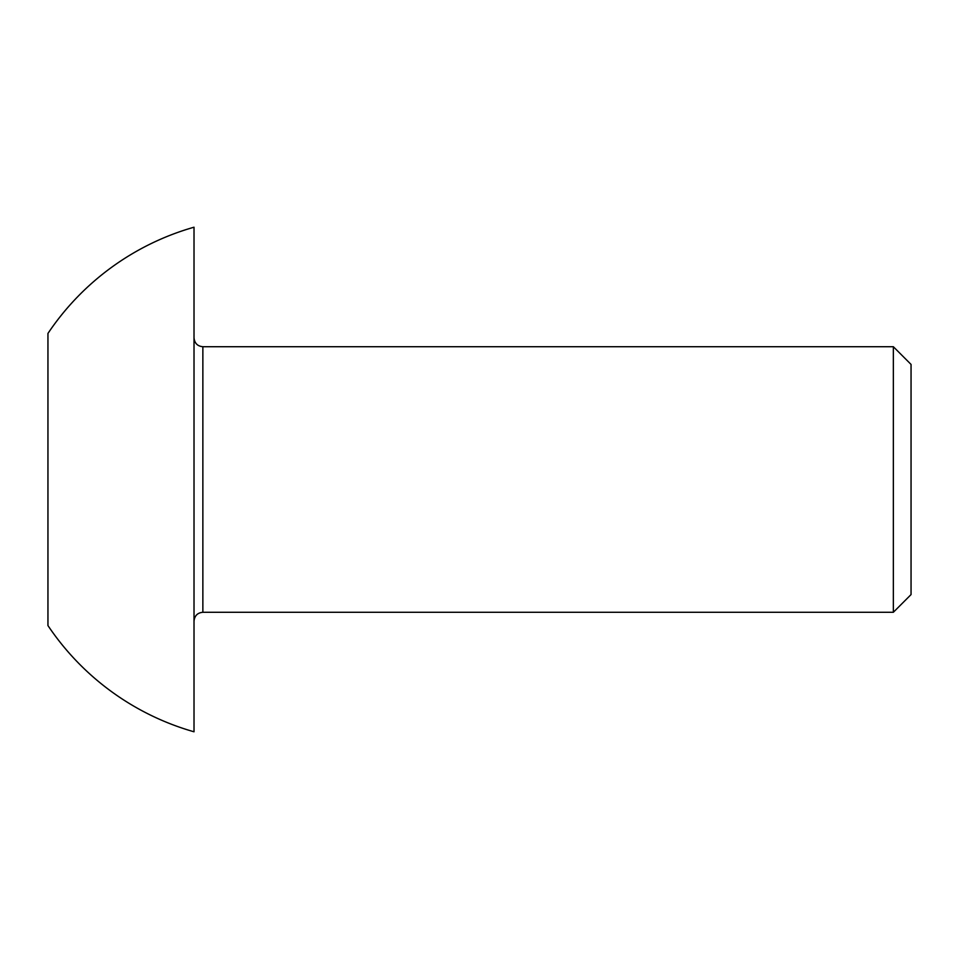 <?xml version="1.0" encoding="UTF-8"?>
<svg xmlns="http://www.w3.org/2000/svg" width="959" height="959" viewBox="0 0 959 959"><rect width="100%" height="100%" fill="white"/><g stroke="black" fill="none" stroke-linecap="round" stroke-linejoin="round"><path stroke-width="1.44" d="M893.344 346.714L911.05 364.42L911.05 594.58L893.344 612.286L893.344 346.714L202.864 346.714L202.864 612.286C197.542 612.765 194.593 615.714 194.018 621.132M47.95 625.568L47.95 333.432A262.31 262.31 0 0 1 194.018 227.211L194.018 731.789A262.31 262.31 0 0 1 47.95 625.568M893.344 612.286L202.864 612.286M202.864 346.714C197.542 346.235 194.593 343.286 194.018 337.868"/></g></svg>
